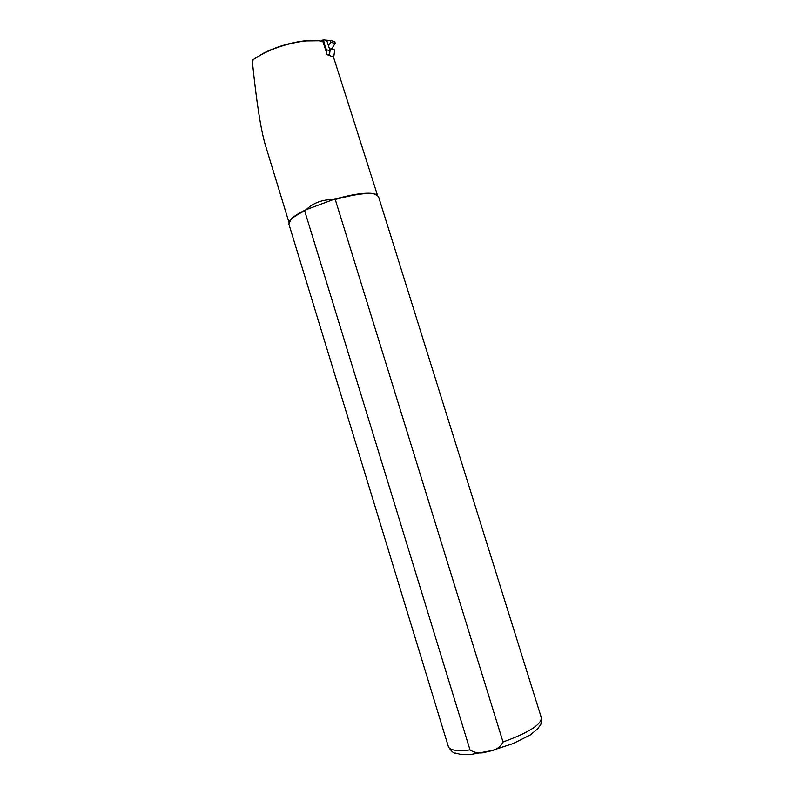 <?xml version="1.0" encoding="UTF-8"?>
<svg xmlns="http://www.w3.org/2000/svg" width="794" height="794" viewBox="0 0 794 794"><rect width="100%" height="100%" fill="white"/><g stroke="black" fill="none" stroke-linecap="round" stroke-linejoin="round"><path stroke-width="1.19" d="M320.875 41.06L323.416 39.7L326.751 40.484L330.046 50.598L329.45 55.084L330.264 48.94L329.441 48.752L331.435 49.178L335.187 43.382L334.82 41.546L330.314 40.474M377.408 195.046L333.46 56.979L327.178 54.667L322.85 41.437C318.106 40.375 312.022 40.256 304.618 41.07C290.058 42.916 276.153 47.134 262.903 53.724L253.097 59.639L263.409 53.218C276.262 46.816 289.76 42.727 303.904 40.941L318.563 40.762M325.232 48.712L325.391 47.521L326.731 49.863L330.046 50.598M323.416 39.7L325.391 47.521M323.158 40.653L322.027 41.258M326.731 49.863L326.403 52.315M265.593 145.838L265.275 144.776C260.769 129.313 256.531 102.128 252.532 63.222L253.097 59.639M289.463 221.278L291.319 218.836C294.137 216.087 299.07 213.04 306.137 209.676C313.223 202.897 322.314 199.512 333.411 199.542C352.119 194.262 365.587 192.287 373.835 193.607L376.406 194.51M335.257 199.493C353.469 194.49 366.56 192.644 374.52 193.954L378.45 196.436L541.339 717.667C541.587 724.475 528.814 732.594 503.029 742.013C500.17 747.561 495.198 750.677 488.112 751.342C481.63 753.903 475.596 753.427 470.018 749.933L304.668 210.867L306.137 209.676L333.411 199.542L335.257 199.493L503.029 742.013M288.847 224.017L290.951 219.511C293.601 216.911 298.177 214.033 304.668 210.867M331.435 49.178L334.701 49.933L333.678 57.644M324.776 40.018L330.383 40.504L330.761 42.35L328.498 45.844M334.701 49.933L330.264 48.94M448.382 746.618L448.441 746.826C449.98 750.35 457.165 751.382 470.018 749.933M335.187 43.382L330.761 42.35M263.409 53.218L262.903 53.724M303.904 40.941L304.618 41.07M288.937 222.29L265.275 144.776M373.835 193.607L374.52 193.954M291.319 218.836L290.951 219.511M541.419 717.935C541.032 726.699 541.19 723.314 537.657 728.872L530.283 734.936L513.252 743.512L491.804 750.598L471.686 754.3L460.103 754.24L455.309 753.069C453.632 753.357 451.339 751.283 448.441 746.826L288.798 223.848M329.947 55.193L327.148 54.588M334.82 41.546L330.383 40.504"/></g></svg>
